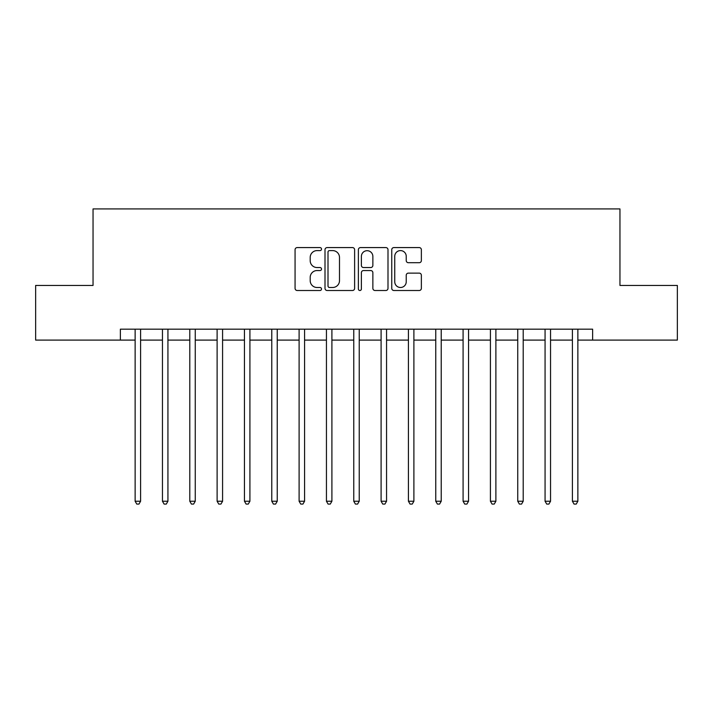 <?xml version="1.0" encoding="UTF-8"?>
<svg xmlns="http://www.w3.org/2000/svg" width="713" height="713" viewBox="0 0 713 713"><rect width="100%" height="100%" fill="white"/><g stroke="black" fill="none" stroke-linecap="round" stroke-linejoin="round"><path stroke-width="1.07" d="M321.518 249.087A1.506 1.506 0 0 0 320.021 247.58L297.214 247.58A2.148 2.148 0 0 0 295.066 249.728L295.066 288.364A2.148 2.148 0 0 0 297.214 290.503L320.021 290.503A1.506 1.506 0 0 0 321.518 289.006A1.506 1.506 0 0 0 320.021 287.499L317.062 287.499A6.872 6.872 0 0 1 310.2 280.637L310.2 277.41A6.872 6.872 0 0 1 317.062 270.548L320.021 270.548A1.506 1.506 0 0 0 321.518 269.042A1.506 1.506 0 0 0 320.021 267.544L317.062 267.544A6.872 6.872 0 0 1 310.2 260.673L310.2 257.455A6.872 6.872 0 0 1 317.062 250.593L320.021 250.593A1.506 1.506 0 0 0 321.518 249.087M419.217 262.714A2.148 2.148 0 0 0 421.365 260.566L421.365 249.728A2.148 2.148 0 0 0 419.217 247.58L393.897 247.58A2.148 2.148 0 0 0 391.749 249.728L391.749 288.364A2.148 2.148 0 0 0 393.897 290.503L419.217 290.503A2.148 2.148 0 0 0 421.365 288.364L421.365 275.271A2.148 2.148 0 0 0 419.217 273.124L408.38 273.124A2.148 2.148 0 0 0 406.232 275.271L406.232 281.76A5.74 5.74 0 0 1 400.492 287.499A5.74 5.74 0 0 1 394.752 281.76L394.752 256.332A5.74 5.74 0 0 1 400.492 250.593A5.74 5.74 0 0 1 406.232 256.332L406.232 260.566A2.148 2.148 0 0 0 408.38 262.714L419.217 262.714M120.372 340.101L35.65 340.101L35.65 285.441L93.047 285.441L93.047 208.918L619.953 208.918L619.953 285.441L677.35 285.441L677.35 340.101L592.628 340.101L592.628 329.174L120.372 329.174L120.372 340.101L135.131 340.101M354.619 249.728A2.148 2.148 0 0 0 352.48 247.58L327.151 247.58A2.148 2.148 0 0 0 325.003 249.728L325.003 288.364A2.148 2.148 0 0 0 327.151 290.503L352.48 290.503A2.148 2.148 0 0 0 354.619 288.364L354.619 249.728M360.52 247.58L385.849 247.58A2.148 2.148 0 0 1 387.997 249.728L387.997 288.364A2.148 2.148 0 0 1 385.849 290.503L375.011 290.503A2.148 2.148 0 0 1 372.863 288.364L372.863 272.696A2.148 2.148 0 0 0 370.715 270.548L363.532 270.548A2.148 2.148 0 0 0 361.384 272.696L361.384 289.006A1.506 1.506 0 0 1 359.878 290.503A1.506 1.506 0 0 1 358.381 289.006L358.381 249.728A2.148 2.148 0 0 1 360.52 247.58M140.595 340.101L162.457 340.101M167.929 340.101L189.792 340.101M195.255 340.101L217.117 340.101M222.581 340.101L244.452 340.101M249.915 340.101L271.778 340.101M277.241 340.101L299.103 340.101M304.576 340.101L326.438 340.101M331.901 340.101L353.764 340.101M359.236 340.101L381.099 340.101M386.562 340.101L408.424 340.101M413.896 340.101L435.759 340.101M441.222 340.101L463.085 340.101M468.548 340.101L490.419 340.101M495.883 340.101L517.745 340.101M523.208 340.101L545.071 340.101M550.543 340.101L572.405 340.101M577.869 340.101L592.628 340.101M329.513 250.593A1.506 1.506 0 0 0 328.007 252.09L328.007 286.002A1.506 1.506 0 0 0 329.513 287.499L332.623 287.499A6.872 6.872 0 0 0 339.495 280.637L339.495 257.455A6.872 6.872 0 0 0 332.623 250.593L329.513 250.593M372.863 256.439A5.74 5.74 0 0 0 367.124 250.7A5.74 5.74 0 0 0 361.384 256.439L361.384 265.396A2.148 2.148 0 0 0 363.532 267.544L370.715 267.544A2.148 2.148 0 0 0 372.863 265.396L372.863 256.439M140.862 329.174L140.755 329.451A2.184 2.184 90 0 0 140.595 330.262L140.595 501.239L135.131 501.239L135.131 330.262A2.184 2.184 90 0 0 134.971 329.451L134.864 329.174M140.595 501.239L138.955 504.082L136.771 504.082L135.131 501.239M168.197 329.174L168.081 329.451A2.184 2.184 90.1 0 0 167.929 330.262L167.929 501.239L162.457 501.239L162.457 330.262A2.184 2.184 90.1 0 0 162.306 329.451L162.19 329.174M167.929 501.239L166.289 504.082L164.097 504.082L162.457 501.239M195.522 329.174L195.415 329.451A2.184 2.184 90.1 0 0 195.255 330.262L195.255 501.239L189.792 501.239L189.792 330.262A2.184 2.184 90.1 0 0 189.631 329.451L189.515 329.174M195.255 501.239L193.615 504.082L191.432 504.082L189.792 501.239M222.857 329.174L222.741 329.451A2.184 2.184 90.1 0 0 222.581 330.262L222.581 501.239L217.117 501.239L217.117 330.262A2.184 2.184 90.1 0 0 216.957 329.451L216.85 329.174M222.581 501.239L220.941 504.082L218.757 504.082L217.117 501.239M250.183 329.174L250.076 329.451A2.184 2.184 90.1 0 0 249.915 330.262L249.915 501.239L244.452 501.239L244.452 330.262A2.184 2.184 90.1 0 0 244.292 329.451L244.176 329.174M249.915 501.239L248.276 504.082L246.092 504.082L244.452 501.239M277.517 329.174L277.402 329.451A2.184 2.184 90.1 0 0 277.241 330.262L277.241 501.239L271.778 501.239L271.778 330.262A2.184 2.184 90.1 0 0 271.617 329.451L271.51 329.174M277.241 501.239L275.601 504.082L273.418 504.082L271.778 501.239M304.843 329.174L304.727 329.451A2.184 2.184 90.1 0 0 304.576 330.262L304.576 501.239L299.103 501.239L299.103 330.262A2.184 2.184 90.1 0 0 298.952 329.451L298.836 329.174M304.576 501.239L302.936 504.082L300.743 504.082L299.103 501.239M332.169 329.174L332.062 329.451A2.184 2.184 90.1 0 0 331.901 330.262L331.901 501.239L326.438 501.239L326.438 330.262A2.184 2.184 90.1 0 0 326.278 329.451L326.171 329.174M331.901 501.239L330.262 504.082L328.078 504.082L326.438 501.239M359.504 329.174L359.388 329.451A2.184 2.184 90.1 0 0 359.236 330.262L359.236 501.239L353.764 501.239L353.764 330.262A2.184 2.184 90.1 0 0 353.612 329.451L353.496 329.174M359.236 501.239L357.596 504.082L355.404 504.082L353.764 501.239M386.829 329.174L386.722 329.451A2.184 2.184 90.1 0 0 386.562 330.262L386.562 501.239L381.099 501.239L381.099 330.262A2.184 2.184 90.1 0 0 380.938 329.451L380.831 329.174M386.562 501.239L384.922 504.082L382.738 504.082L381.099 501.239M414.164 329.174L414.048 329.451A2.184 2.184 90.1 0 0 413.896 330.262L413.896 501.239L408.424 501.239L408.424 330.262A2.184 2.184 90.1 0 0 408.273 329.451L408.157 329.174M413.896 501.239L412.257 504.082L410.064 504.082L408.424 501.239M441.49 329.174L441.383 329.451A2.184 2.184 90.1 0 0 441.222 330.262L441.222 501.239L435.759 501.239L435.759 330.262A2.184 2.184 90.1 0 0 435.598 329.451L435.483 329.174M441.222 501.239L439.582 504.082L437.399 504.082L435.759 501.239M468.824 329.174L468.708 329.451A2.184 2.184 90.1 0 0 468.548 330.262L468.548 501.239L463.085 501.239L463.085 330.262A2.184 2.184 90.1 0 0 462.924 329.451L462.817 329.174M468.548 501.239L466.908 504.082L464.724 504.082L463.085 501.239M496.15 329.174L496.043 329.451A2.184 2.184 90.1 0 0 495.883 330.262L495.883 501.239L490.419 501.239L490.419 330.262A2.184 2.184 90.1 0 0 490.259 329.451L490.143 329.174M495.883 501.239L494.243 504.082L492.059 504.082L490.419 501.239M523.485 329.174L523.369 329.451A2.184 2.184 90.1 0 0 523.208 330.262L523.208 501.239L517.745 501.239L517.745 330.262A2.184 2.184 90.1 0 0 517.585 329.451L517.478 329.174M523.208 501.239L521.568 504.082L519.385 504.082L517.745 501.239M550.81 329.174L550.694 329.451A2.184 2.184 90.1 0 0 550.543 330.262L550.543 501.239L545.071 501.239L545.071 330.262A2.184 2.184 90.1 0 0 544.919 329.451L544.803 329.174M550.543 501.239L548.903 504.082L546.711 504.082L545.071 501.239M578.136 329.174L578.029 329.451A2.184 2.184 90.1 0 0 577.869 330.262L577.869 501.239L572.405 501.239L572.405 330.262A2.184 2.184 90.1 0 0 572.245 329.451L572.138 329.174M577.869 501.239L576.229 504.082L574.045 504.082L572.405 501.239"/></g></svg>
